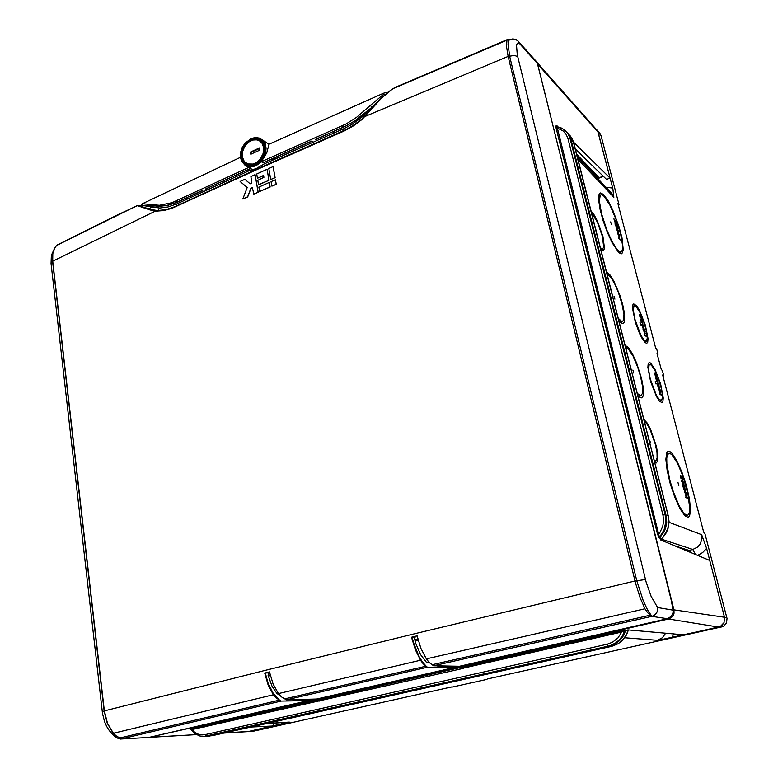 <?xml version="1.0" encoding="UTF-8"?>
<svg xmlns="http://www.w3.org/2000/svg" width="778" height="778" viewBox="0 0 778 778"><rect width="100%" height="100%" fill="white"/><g stroke="black" fill="none" stroke-linecap="round" stroke-linejoin="round"><path stroke-width="1.17" d="M618.461 205.48L619.025 204.497L601.005 135.469L599.857 133.252L596.969 129.887L598.117 132.104L612.879 188.791L613.871 197.34L611.965 193.693L577.295 156.816M703.866 532.823L704.878 533.416L727.041 618.529L726.409 623.052L723.452 626.465L487.174 679.029M265.648 723.715L289.328 722.052L248.007 731.612L253.356 731.184L451.444 686.955M600.84 249.68L603.29 250.954L604.555 248.425L602.911 236.531L597.514 221.292L594.285 215.107L590.988 210.828M654.794 462.589L656.457 462.929L657.818 460.313L657.789 454.498L656.399 446.494L650.651 429.359L647.228 422.999L643.873 419.468M669.984 451.639L672.066 453.418L676.909 460.829L681.936 472.158L686.342 485.511L689.386 498.688L690.543 509.493L689.59 516.047L688.238 517.331L684.873 515.736L680.05 508.773L674.886 497.482L670.296 483.838L667.116 470.311L665.89 459.302L666.795 452.679L667.991 451.366L669.984 451.639M618.617 252.393L620.484 253.677L621.923 253.638L623.295 250.127L621.992 237.922L619.094 226.933L612.763 210.021L608.065 200.763L603.427 194.393L600.353 192.915L599.079 194.374L598.652 200.053L600.052 209.214L603.086 220.514L607.297 232.252L612.053 242.629L618.617 252.393M704.878 533.416L703.594 531.889L662.691 375.045L663.702 375.657L662.37 370.561L661.261 369.579L657.06 353.475L658.081 354.146L656.768 349.098L655.65 348.067L618.15 204.283L617.975 203.496L619.025 204.497M697.642 555.385L702.66 552.623L706.57 548.432L701.63 534.661L701.98 538.746L700.326 543.919L697.672 547.031L692.828 549.501L695.474 554.471M625.055 345.228L628.556 347.708L632.563 353.961L636.647 362.956L641.549 378.468L643.28 387.814L643.396 394.631L642.832 396.712L641.5 397.889L639.701 397.305L637.785 395.457M650.564 363.025L654.833 369.054L660.61 383.885L663.294 397.957L662.827 401.818L661.961 402.664L659.462 401.127L656.496 396.556L650.603 381.638L647.831 367.352L648.269 363.443L649.231 362.538L650.564 363.025M645.322 342.748L646.693 343.302L647.636 342.437L648.035 338.712L645.351 325.214L639.681 310.792L636.744 305.997L633.788 303.916L632.942 304.811L632.572 308.584L635.344 322.296L639.584 333.645L642.638 339.451L645.322 342.748M618.773 320.439L622.06 323.356L623.353 323.317L624.228 322.267L624.51 313.787L622.779 304.927L619.794 294.998L613.978 281.315L610.04 274.974L606.5 272.008M665.657 633.224L662.389 637.785L657.429 640.265L662.681 639.351L718.512 627.194L721.809 625.609L724.046 622.711L724.483 617.226L706.57 548.432M637.26 393.386L640.79 395.866L642.55 393.308L642.502 386.423L640.605 376.659L637.795 367.381L633.068 356.168L628.352 348.894L625.561 347.251M650.262 378.76L656.146 394.699L658.83 399.036L661.533 400.689L662.574 397.159L661.582 389.428L658.626 379.071L654.988 370.493L651.507 365.271L650.136 364.444L649.037 365.135L648.667 370.163L650.262 378.76M634.887 319.058L640.897 335.23L643.659 339.685L646.382 341.338L647.325 338.041L646.071 329.473L643.455 320.721L639.73 311.959L636.151 306.61L634.77 305.773L633.953 306.094L633.321 310.052L634.887 319.058M618.267 318.445L621.69 321.44L622.692 321.343L623.674 319.884L623.946 314.361L622.06 303.994L618.209 291.954L614.62 283.717L610.983 277.513L606.986 273.963M276.735 721.235L528.457 664.937L276.88 721.187M566.87 132.163L569.486 135.654L571.071 139.7L573.746 142.792L668.341 516.009M567.298 132.61L569.603 135.878L571.071 139.69L666.017 515.036L571.071 139.7L569.895 138.62L568.057 138.824L566.287 134.555L563.379 131.112L557.359 127.991L659.151 536.178L660.298 537.131L664.889 530.032L666.59 523.458L666.017 515.036L668.351 516.038L669.061 521.659L667.894 529.098L665.501 534.223L660.551 539.893M659.443 537.997L663.77 532.346L665.812 527.387L666.707 522.106L666.017 515.036L665.209 514.744L665.91 521.474L664.091 529.74L659.209 537.919L657.498 534.136L658.917 533.961L659.763 532.804L662.788 526.336L663.605 520.677L662.953 515.026L568.057 138.824M442.983 665.968L442.429 666.328L443.966 666.775L462.404 667.281L624.296 630.248L626.3 630.268L624.627 630.909L622.556 635.548L619.56 639.584L615.797 642.822L609.184 646.178L207.648 736.085L609.184 646.178L615.476 643.678L619.56 640.576L622.857 636.569L625.755 630.209M190.542 729.443L191.787 729.044L194.588 732.156L198.205 734.16L202.134 734.918L205.12 734.617L205.937 736.076L207.648 736.085L205.742 736.367M596.745 231.941L595.637 229.15M600.363 247.812L602.6 249.009L603.699 247.219L602.376 236.308L597.261 221.886L591.455 212.666M654.269 460.508L656.204 460.576L657.118 457.843L656.972 452.777L655.348 444.296L650.019 429.31L646.596 423.504L644.388 421.501M669.741 479.948L673.32 491.832L679.106 505.661L683.356 512.546L685.807 514.89L687.752 515.279L689.269 513.227L689.814 508.695L687.995 494.049L683.045 476.486L677.327 462.861L671.803 454.605L669.566 453.253L667.592 454.41L666.736 458.018L666.814 463.805L669.741 479.948M601.637 213.892L606.976 230.288L611.955 241.355L616.721 249.028L619.356 251.557L621.291 251.79L622.293 250.156L622.585 245.547L620.786 234.577L616.477 220.32L610.049 205.373L603.874 196.124L601.53 194.724L600.256 195.297L599.391 201.016L601.637 213.892M611.469 224.657L610.662 221.963L611.469 224.657M615.34 224.268L616.04 226.631L615.019 223.286L616.011 224.92L616.001 224.093L616.536 224.677L617.674 228.392L616.575 225.231L616.439 226.242L615.135 224.346M618.17 230.123L618.792 233.118L617.985 232.885L616.059 227.38L617.654 231.893L618.374 232.476L618.374 231.465L616.925 228.236L618.024 230.181M616.283 223.617L614.377 219.736L614.571 221.798L613.92 218.793L616.137 222.916L615.612 220.203L616.283 223.617M617.829 232.671L618.325 232.486M677.978 482.671L678.815 485.666L677.978 482.671M682.637 479.763L680.799 476.224L681.081 478.849L680.371 475.241L682.462 478.927L681.81 475.698L682.637 479.763M684.708 486.96L685.233 491.093L683.911 489.527L682.821 485.647L684.63 490.043L684.932 488.331L683.988 486.513L684.183 487.991L683.541 485.511L684.552 487.009M681.907 481.533L682.676 484.14L681.567 480.483L682.5 481.806L682.452 480.658L682.928 480.979L684.163 485.034L683.006 481.708L682.977 483.226L681.703 481.592M632.893 370.027L633.759 373.032L632.893 370.027M654.668 374.51L654.609 372.993L655.805 373.878L656.729 377.505L654.668 374.51M658.869 384.614L659.374 388.358L658.081 386.88L656.972 383.262L658.694 387.259L659.199 387.288L659.092 386.005L657.673 382.98L658.713 384.663M658.13 382.582L656.233 378.886L656.515 381.308L655.835 377.952L657.974 381.804L657.371 378.779L658.13 382.582M655.261 381.171L656.068 384.011L655.261 381.171M654.833 373.858L655.29 375.725L656.457 376.669L655.932 374.607L654.541 373.955M642.959 324.056L641.043 320.283L641.315 322.578L640.654 319.359L642.803 323.308L642.229 320.4L642.959 324.056M643.688 326.079L644.194 329.609L642.91 328.16L641.792 324.689L643.63 328.627L643.834 327.139L642.482 324.338L643.542 326.128M639.506 315.956L639.497 314.545L640.693 315.586L641.626 319.097L639.506 315.956M640.712 324.941L639.905 322.17L640.712 324.941M639.38 315.421L640.673 317.842L641.412 318.241L641.266 317.22L639.399 315.489M614.892 299.131L614.027 296.214L614.892 299.131M649.017 439.803L650.116 441.486L650.175 442.594L649.591 442.03M596.143 231.163L596.755 231.941M150.066 737.145L313.67 700.19M317.405 698.839L316.986 699.432L455.927 667.65M459.895 666.211L459.448 666.843L463.309 667.047L463.921 667.981L463.056 668.37L191.057 729.793L195.015 733.742L199.829 736.017L203.992 736.455L212.005 735.696M626.3 630.268L627.904 629.898L684.066 634.848L720.253 626.591L724.046 622.711L724.493 617.226L673.933 609.845L674.02 613.268L673.106 615.651L671.463 617.567L668.467 619.035L459.448 666.843M673.933 609.845L537.219 62.755M556.037 128.01L555.969 125.958L557.359 127.991L556.037 128.01L657.498 534.136M660.298 537.131L660.016 538.211L659.209 537.919M528.32 664.947L611.654 646.314L609.184 646.178L615.281 643.795L620.445 639.672L623.431 635.636L625.512 631.007M250.944 727.002L273.457 726.01L248.24 731.592L224.045 733.022M440.718 667.086L444.082 666.756L444.228 665.997M443.966 666.775L439.337 666.892M441.204 665.939L442.682 665.968M438.841 666.707L437.683 665.871M437.139 665.861L441.534 667.261L460.508 667.728L461.121 668.808M299.229 699.5L299.141 700.112L316.986 699.432M294.531 700.288L299.092 700.112L297.673 699.539M292.888 699.665L296.496 700.482M297.313 699.548L296.165 699.578M299.092 700.112L318.941 700.054L319.564 701.066M537.18 62.678L597.728 131.035L610.088 178.045L573.571 142.16M566.958 132.25L562.572 128.662L556.766 126.61L561.162 127.923L564.964 130.325L567.959 133.699L570.011 138.173L665.209 514.744L662.953 515.026M625.424 630.17L621.71 632.018L463.921 667.981M318.397 700.083L318.737 701.075M459.545 667.748L321.226 699.334L322.082 700.317M459.847 667.757L460.187 668.837M621.097 630.851L621.71 632.018L617.927 637.979L612.481 642.288L607.326 644.223L608.308 646.08L203.992 736.455M177.18 203.768L249.68 170.479L256.156 168.68L263.703 164.158L331.477 134.108L343.195 128.992L342.904 131.074M518.984 43.014L517.905 40.981L536.528 61.705L537.53 63.621L518.984 43.014L517.428 43.208L516.534 45.017L517.292 54.723L646.168 582.041L651.06 596.22L657.614 607.482L673.058 610.185L673.106 612.451L671.433 616.234L667.456 618.695L459.545 666.299L433.57 665.793L432.16 664.713L651.021 615.048L647.724 610.108L643.27 600.898L636.744 580.728L509.707 56.376L507.985 44.045L508.618 40.602L510.086 39.367M433.57 665.793L652.12 616.302L647.734 612.772L644.952 608.775L640.197 597.883L635.558 583.101L508.151 56.386L506.429 46.262L507.003 40.135L392.686 88.77L381.385 98.261L361.955 119.511L353.309 125.939L344.168 130.986L255.816 170.061L171.909 208.29L163.954 210.507L156.417 211.13L150.096 209.992L137.229 205.606L56.629 245.508L54.606 248.182L52.816 253.647L52.7 261.019L104.359 710.907L107.588 723.521L113.549 733.528M284.826 698.877L426.101 666.114L427.433 667.193L286.382 699.83L282.006 697.273L278.456 693.558L420.519 660.221L423.281 663.867L426.101 666.114L422.473 662.02L419.031 656.496L413.419 642.327L412.116 637.133L417.096 635.927M414.966 637.25L414.567 639.03L415.899 643.873L420.577 654.706L426.208 662.059L428.921 662.234M269.46 671.968L264.695 673.087L268.147 684.903L273.409 694.754L113.345 733.294L116.574 736.299L120.075 737.972L279.535 700.112L281.014 701.085L120.969 739.003L148.812 737.437L120.969 739.003M120.872 739.032L114.988 735.025M268.624 672.96L268.138 675.44L272.154 686.361L276.832 693.363L280.78 696.222M152.362 207.259L150.689 207.425L149.084 209M160.55 207.959L159.15 208.562L158.206 210.575M362.558 116.476L363.209 117.886M372.351 106.829L373.061 107.082M52.651 254.892L52.593 261.641L104.184 711.082L107.306 723.277L112.888 732.769M645.526 579.532L635.023 580.971L415.783 633.486L264.938 670.48L104.359 710.907L102.307 711.792L102.647 714.194L104.495 721.352L106.712 726.477L109.299 730.678L113.734 735.56L117.254 738.04L120.357 739.09M652.12 616.302L654.337 615.32L656.593 612.976L657.692 609.913L657.614 607.482M517.788 40.855L515.493 39.377M268.857 672.902L265.288 672.999L267.963 682.705L273.127 693.101L279.535 700.112L276.375 698.109L273.409 694.754M274.722 158.712L274.615 159.266M278.456 693.558L273.107 683.988L269.451 671.91L264.695 673.087M415.16 637.201L411.63 637.182L412.048 638.991L415.481 649.961L420.519 660.221M411.63 637.182L417.076 635.869L420.927 648.366L426.305 658.878L644.952 608.775M432.16 664.713L429.184 662.506L426.305 658.878M148.014 209.321L148.695 208.893L156.349 210.498M51.095 263.878L52.729 261.243L156.436 210.517L157.837 210.605M273.127 166.618L275.13 177.656L270.725 179.485L268.848 168.534L273.127 166.618L275.023 177.588L270.725 179.485M275.373 179.806L276.297 184.347L271.882 186.175L271.065 181.702L275.373 179.806L276.19 184.279L271.882 186.166M267.078 169.322L269.062 180.331L258.52 184.532L257.819 180.34L263.898 177.316L263.586 175.488L257.46 178.22L256.74 173.961L267.078 169.322L268.955 180.263L258.578 184.853M263.606 175.595L257.46 178.22M269.295 182.48L270.209 187.012L259.706 191.524L258.909 187.06L269.295 182.48L270.102 186.944L259.706 191.514M244.827 179.329L250.108 183.783L251.868 182.995L250.944 176.567L255.116 174.69L258.063 192.234L253.871 194.082L252.354 187.615L250.856 188.286L247.55 196.883L242.804 198.974L247.219 187.479L240.12 181.449L244.827 179.329L250.127 183.773M255.116 174.69L258.179 192.302L253.871 194.082M252.772 187.547L250.963 188.354L247.657 196.941L242.804 198.974M59.799 243.913L56.629 245.508M157.448 211.188L157.963 210.575L151.924 209.778L138.756 205.713L136.549 205.625M507.003 40.135L508.151 39.201L510.319 39.289M397.772 86.144L392.511 88.896M517.73 56.6L514.433 55.452L508.151 56.386L364.736 116.642M250.915 138.785L255.699 137.58L259.473 138.134L262.964 140.38L265.162 143.765L266.125 148.053L265.726 152.789L264.034 157.477L261.204 161.62L257.537 164.78L253.21 166.687L249.407 166.998L245.342 165.636L251.187 168.262L205.762 188.869M272.057 160.414L272.679 158.576M149.075 205.295L147.655 206.296M143.551 205.645L141.577 204.497L142.51 203.748L159.402 205.314L171.996 202.62L249.524 167.076M251.138 168.126L205.635 189.073M384.468 95.179L383.564 94.43L382.582 95.12L370.211 105.516L371.981 106.965L373.537 105.584M386.54 93.379L385.441 92.465L384.478 92.777L383.437 93.467L384.945 94.751L383.953 93.934L383.564 94.43M385.966 92.446L386.812 93.156L385.966 92.446M311.735 141.197L263.139 162.787L261.272 161.766L266.718 152.916L269.042 144.193L259.424 138.114L255.573 137.541L251.537 138.426L245.06 143.123L242.289 147.305L240.665 152.011L240.363 156.748L241.433 161.036L245.342 165.636L241.52 161.134L240.47 156.913L240.752 152.216L242.337 147.528L245.07 143.337L250.662 138.912M261.272 161.766L346.2 123.897L356.645 117.274L370.211 105.516M385.441 92.465L385.946 92.417M146.818 206.151L146.702 205.48L147.752 205.236L159.714 206.326L168.34 205.207L175.663 202.795L190.367 195.998M343.623 127.203L332.731 131.783L345.607 126.124L354.116 121.329L372.03 107.16M154.122 205.956L147.917 205.256L147.392 206.102M315.654 139.311L332.721 131.783L334.18 132.921M242.298 156.923L244.292 161.532L247.803 164.002L253.181 164.08L256.818 162.339L260.008 159.393L263.12 153.48L263.548 147.198L261.943 143.152L259.784 141.032L256.516 139.807L252.821 140.069L249.145 141.771L245.926 144.698L243.543 148.52L242.289 152.76L242.298 156.923M598.632 178.288L597.776 177.899L598.632 178.288L603.475 176.382M605.848 187.187L612.685 188.033M661.426 539.125L692.828 549.501L689.084 550.435L690.582 552.429M672.173 637.483L673.573 633.924M282.268 724.055L280.994 722.694M674.38 545.67L689.084 550.435L687.12 550.989M567.318 132.639L571.48 137.55L573.522 142.355L668.176 515.892L668.837 523.39L667.748 528.972L663.119 537.18L660.425 539.825L660.016 538.211M611.868 646.255L618.033 643.756L622.157 640.566L626.339 634.916L628.274 629.937M611.751 646.304L528.573 664.889M276.54 721.264L211.801 735.755M191.514 728.957L203.398 726.244L204.108 727.206M203.398 726.244L292.577 705.879L293.267 706.881M297.361 700.521L320.682 699.655L321.304 700.667M442.021 667.232L462.404 667.281L463.056 668.37M556.26 126.114L556.747 126.658M138.503 205.655L143.133 205.587L159.684 207.979L168.077 206.967L176.956 203.875L176.343 205.966M343.351 128.924L351.763 124.519L359.922 118.723L381.055 98.388M54.411 248.561L51.358 255.417L51.056 263.567L102.317 711.87M342.612 131.686L342.894 131.229M175.886 206.627L176.314 206.131M57.484 244.827L119.083 214.135L137.92 205.518M113.345 733.294L112.839 732.701M254.989 164.518L249.748 165.558L245.148 163.934L242.094 159.976L241.17 154.482L242.561 148.51L245.984 143.249L250.779 139.719L256.011 138.62L258.461 139.067L262.439 141.888L263.752 144.115L264.705 149.658L263.314 155.688L261.797 158.498L259.842 160.997L254.989 164.518M255.233 164.197L260.192 160.472L262.663 156.855L264.491 150.679L264.248 146.682L262.876 143.269L259.356 140.157L255.427 139.398L251.197 140.458L247.725 142.744L244.856 146.05L242.298 152.138L242.026 156.31L242.96 160.054L246.373 164.022L250.448 165.208L254.989 164.304M250.672 139.097L245.644 142.802L243.611 145.408L241.015 151.447L240.587 154.598L240.762 157.623L242.901 162.719L244.749 164.537L249.582 166.249L255.096 165.15L260.192 161.445L263.839 155.863L265.308 149.532L264.306 143.716L261.029 139.573L256.166 137.939L250.672 139.097M189.939 196.182L202.017 190.591L203.71 191.466M263.042 162.758L311.599 141.1L313.174 142.15M177.977 201.755L175.721 201.055M343.75 126.979L341.863 125.987M154.326 205.976L151.807 204.857M272.553 158.984L273.652 159.694M603.31 176.227L598.301 178.016M569.759 135.294L572.18 138.717L573.717 142.685M611.771 646.294L618.218 643.727L622.351 640.527L626.533 634.906L628.468 629.947M684.922 490.14L684.309 490.305M659.054 387.434L658.489 387.619M643.873 328.715L643.328 328.89M292.528 699.675L294.405 700.288M191.057 729.793L190.649 729.433M516.339 39.727L512.877 38.9L509.298 39.697M507.548 39.474L394.806 87.476L388.271 91.96L381.201 98.242L361.78 119.141L354.7 124.529L345.733 129.751L255.913 169.546L174.661 206.724L166.531 209.447L157.934 210.575M52.418 258.792L52.515 258.072M110.32 729.2L110.7 729.618M260.504 140.808L263.606 144.766L264.423 148.481L263.45 154.744L261.418 158.693L258.51 161.95L254.396 164.45L250.438 165.179L246.373 164.022M142.15 203.797L240.431 157.37M269.032 144.251L383.642 93.204M202.183 190.668L190.24 196.202M315.557 139.515L329.123 133.544M186.827 197.787L177.841 201.979M371.796 107.403L356.528 119.919L343.662 127.184M177.783 202.008L165.685 205.83L154.2 205.966M658.081 354.146L657.109 353.64M663.109 376.669L663.702 375.657M451.755 687.188L486.97 679.379M617.411 232.992L619.444 235.014L619.658 235.812L617.897 234.081L619.628 237.329L618.841 237.728L620.795 240.198L618.753 238.204L618.471 237.105L619.21 236.707L617.411 232.992M617.82 229.121L617.207 229.325M618.529 237.066L618.627 237.718M619.628 237.329L618.724 237.669M619.502 236.843L618.598 237.173M684.319 491.618L686.157 492.493L686.4 493.408L684.805 492.649L686.352 494.954L685.885 496.792L687.47 497.531L687.684 498.377L685.846 497.531L686.108 495.032L684.319 491.618M684.533 492.455L685.194 492.834M685.836 497.502L686.478 497.823M687.47 497.531L686.478 497.794M686.497 495.518L685.788 495.703M686.157 492.493L685.175 492.766M684.348 485.9L683.687 486.085M680.964 475.805L680.293 475.99M658.324 388.523L660.24 389.875L660.473 390.741L658.82 389.584L660.386 392.073L659.832 393.512L661.689 395.467L659.773 394.145L659.472 392.948L660.114 392.063L658.324 388.523M656.476 378.623L655.805 378.828M661.485 394.66L660.814 394.864M660.522 392.608L659.559 392.9M660.24 389.875L659.54 390.089M658.509 383.583L657.877 383.778M643.066 329.58L645.03 331.185L645.244 332.031L643.552 330.65L645.273 333.762L644.544 334.472L646.44 336.621L644.476 335.036L644.174 333.879L644.865 333.179L643.066 329.58M643.338 325.058L642.716 325.262M646.236 335.833L645.682 336.018M645.273 333.762L644.33 334.063M645.137 333.247L644.641 333.412M645.03 331.185L644.447 331.379M641.305 320.089L640.644 320.312M558.001 126.853L556.815 125.686L557.058 126.658M724.493 617.226L709.692 560.413L660.425 539.844M273.457 726.01L273.029 723.219M610.088 178.045L606.587 179.407L575.321 149.016M451.785 667.534L451.843 668.059L316.51 699.043L286.382 699.83M451.843 668.059L427.433 667.193M673.058 610.185L671.307 600.538L537.53 63.621M309.586 700.278L148.851 737.427M309.605 700.618L281.014 701.085M285.098 154.589L284.845 153.354M348.165 126.581L346.949 125.637M223.772 182.256L222.314 181.4M205.343 189.054L206.987 189.958M315.294 139.466L316.821 140.536M330.475 134.545L329.006 133.456M188.295 198.594L186.652 197.69M191.524 197.106L189.958 196.202M259.521 148.52L250.973 152.43L251.245 154.044M250.428 152.07L250.798 154.248L259.794 150.135L259.424 147.956L250.428 152.07L250.973 152.43M726.846 617.606L724.483 617.226M601.005 135.469L537.997 64.438M577.908 159.218L613.871 197.34M669.051 522.301L701.63 534.661M720.914 627.506L668.467 619.035M597.776 177.899L597.378 176.382M253.453 731.155L224.404 732.934M598.01 177.034L598.418 178.084M624.744 637.775L657.429 640.265M266.222 723.579L289.328 722.052M684.728 490.091L684.261 490.228M685.467 490.5L684.601 490.733M659.569 387.93L658.898 388.134M655.98 376.435L655.514 376.591M655.134 373.177L654.473 373.382M640.012 314.818L639.331 315.051M644.359 329.259L643.795 329.454M196.328 734.578L151.953 737.184M292.577 705.879L317.901 700.093M439.852 666.921L442.429 666.328M297.245 699.782L294.94 700.307M599.138 177.861L576.644 154.229M205.12 734.617L607.326 644.223M667.456 618.695L651.964 616.341M268.07 675.09L270.161 675.119L268.07 675.071M268.225 675.771L270.336 675.771M414.655 639.545L418.058 639.788M414.82 640.197L418.224 640.382M249.018 169.244L249.067 170.761M251.1 170.207L251.031 169.157M278.3 156.057L278.417 157.574M274.984 157.545L275.062 159.072M277.104 158.158L276.987 156.65M621.428 253.803L621.923 253.638M638.757 396.508L640.887 395.856M659.588 401.283L661.31 400.758M644.485 341.96L646.129 341.416M620.29 322.15L622.293 321.47M211.849 735.745L276.686 721.245M205.781 736.367L209.749 736.056M600.83 249.65L602.532 249.028M654.454 461.228L655.582 460.907M685.117 515.97L687.489 515.347M618.909 252.656L620.825 251.955M598.759 195.657L600.645 194.928M666.338 454.002L668.642 453.341M647.889 365.067L649.591 364.522M632.602 306.425L634.226 305.871M151.311 737.272L196.426 734.636M598.904 177.948L576.936 155.396M418.049 639.759L414.645 639.506M248.639 170.956L248.59 169.439M252.325 169.964L250.253 168.68M246.256 163.263L249.116 165.043M259.784 141.032L262.604 142.899"/></g></svg>
